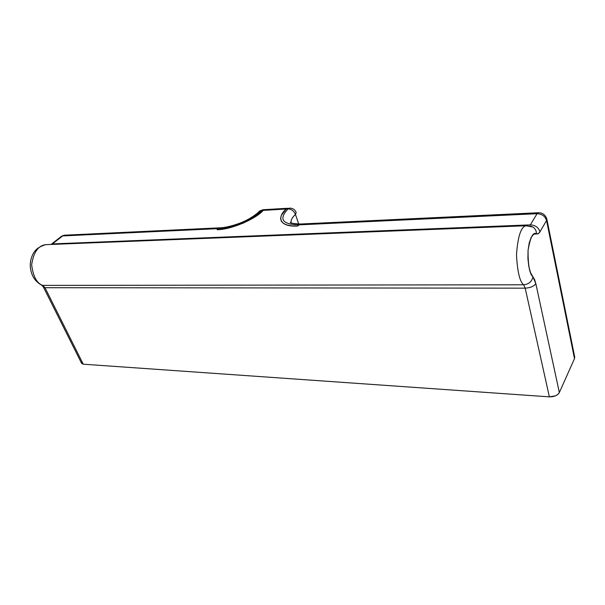 <?xml version="1.0" encoding="UTF-8"?>
<svg xmlns="http://www.w3.org/2000/svg" width="605" height="605" viewBox="0 0 605 605"><rect width="100%" height="100%" fill="white"/><g stroke="black" fill="none" stroke-linecap="round" stroke-linejoin="round"><path stroke-width="0.91" d="M574.674 356.897L574.493 358.614L559.353 392.554L557.931 394.362L555.534 395.821L549.378 396.857L83.24 364.195L81.63 363.371M81.539 363.045L81.834 361.934M297.91 225.99L298.991 224.856L537.066 213.709L530.343 224.871L52.416 243.906L62.678 235.92L218.201 228.637L217.066 229.711L223.063 229.076L229.65 227.722L243.233 223.132L255.333 216.749L263.19 210.381L286.218 209.02L281.325 215.327L280.591 218.443L281.317 221.218L283.488 223.419L287.11 225.015L291.988 225.884L297.91 225.99C279.684 227.351 276.424 217.203 286.218 209.02L288.018 208.914C278.542 219.108 282.195 224.417 298.991 224.856L297.91 225.99M48.755 244.541L45.556 244.67C38.107 245.721 33.472 252.436 31.649 264.816C33.177 276.568 36.867 283.427 42.728 285.394L523.711 284.796L525.185 288.161L44.989 287.708L525.185 288.161C530.275 287.867 533.829 286.369 535.841 283.662L559.353 392.554L574.493 358.614L546.549 220.492L539.978 231.783L538.276 233.666L533.67 234.218L531.145 237.425L529.186 243.081L528.052 250.47L527.923 258.592L528.793 266.359L530.562 272.734L534.601 279.601L535.841 283.662L559.353 392.554C557.538 395.436 554.21 396.865 549.378 396.857L525.185 288.161L549.378 396.857L83.24 364.195L44.989 287.708L83.24 364.195L81.645 363.408L43.431 287.118L44.989 287.708L43.431 287.118L41.821 285.227M527.908 225.665L525.843 225.756C520.92 227.041 517.797 236.699 516.489 254.735C517.434 271.925 519.846 281.945 523.711 284.796C528.717 284.274 531.803 281.635 532.967 276.878C531.803 281.635 528.717 284.274 523.711 284.796L42.728 285.394L44.989 287.708L42.728 285.394L41.518 285.084L42.728 285.394C36.867 283.427 33.177 276.568 31.649 264.816C33.472 252.436 38.107 245.721 45.556 244.67L525.843 225.756C520.92 227.041 517.797 236.699 516.489 254.735C517.434 271.925 519.846 281.945 523.711 284.796L525.185 288.161C530.275 287.867 533.829 286.369 535.841 283.662L532.967 276.878C529.647 274.133 528.006 265.33 528.052 250.47C530.298 237.266 533.081 231.723 536.423 233.832C536.506 231.095 535.364 228.841 532.997 227.072L529.927 225.93M217.066 229.711L218.201 228.637C232.169 228.214 253.722 219.116 261.451 210.487L263.19 210.381C256.649 218.337 231.98 229.628 217.066 229.711M298.741 224.054L295.444 214.382L298.741 224.054M257.964 213.656C258.411 211.674 259.575 210.616 261.451 210.487C253.722 219.123 232.131 228.214 218.201 228.637L219.668 227.843L218.201 228.637L62.678 235.92L64.243 235.216L61.589 236.222L62.678 235.92L51.516 244.435L52.416 243.906L530.343 224.871C535.327 225.151 538.541 227.457 539.978 231.783C538.541 227.457 535.327 225.151 530.343 224.871L537.066 213.709C541.989 213.951 545.15 216.212 546.549 220.492L546.837 219.086C545.355 214.722 542.435 212.605 538.079 212.756L537.066 213.709L538.079 212.756L300.375 224.024L298.991 224.856C282.202 224.425 278.55 219.108 288.018 208.914C291.421 209.096 293.894 210.918 295.444 214.382C293.894 210.918 291.421 209.096 288.018 208.914L289.296 208.158L288.018 208.914L286.218 209.02L289.296 208.158C292.661 208.037 294.96 209.504 296.208 212.544L295.444 214.382L296.2 212.537M51.047 244.45L61.589 236.222L64.243 235.216L219.668 227.843C226.088 227.835 238.347 224.243 244.579 221.135C252.913 217.354 259.303 211.629 258.358 212.189M529.897 225.922L532.997 227.072C535.364 228.841 536.506 231.095 536.423 233.832C537.709 234.286 538.889 233.598 539.978 231.783L546.549 220.492C545.15 216.212 541.989 213.951 537.066 213.709L298.991 224.856L300.375 224.024C293.017 223.6 289.727 223.003 290.498 222.232L291.217 222.814C290.582 220.523 291.981 217.709 295.444 214.382M574.493 358.614L546.549 220.492L546.844 219.093L574.705 357.01L574.493 358.614M301.086 223.986L300.375 224.024L301.086 223.986M259.386 211.19L262.751 209.754L261.451 210.487L264.491 209.648L263.19 210.381L286.218 209.02L287.496 208.271L262.751 209.754L259.386 211.19M41.518 285.084C34.621 281.219 30.863 274.882 30.25 266.071C30.174 261.307 31.271 256.959 33.532 253.011C35.211 250.493 37.17 247.347 45.556 244.67M532.997 227.072L525.843 225.756"/></g></svg>
